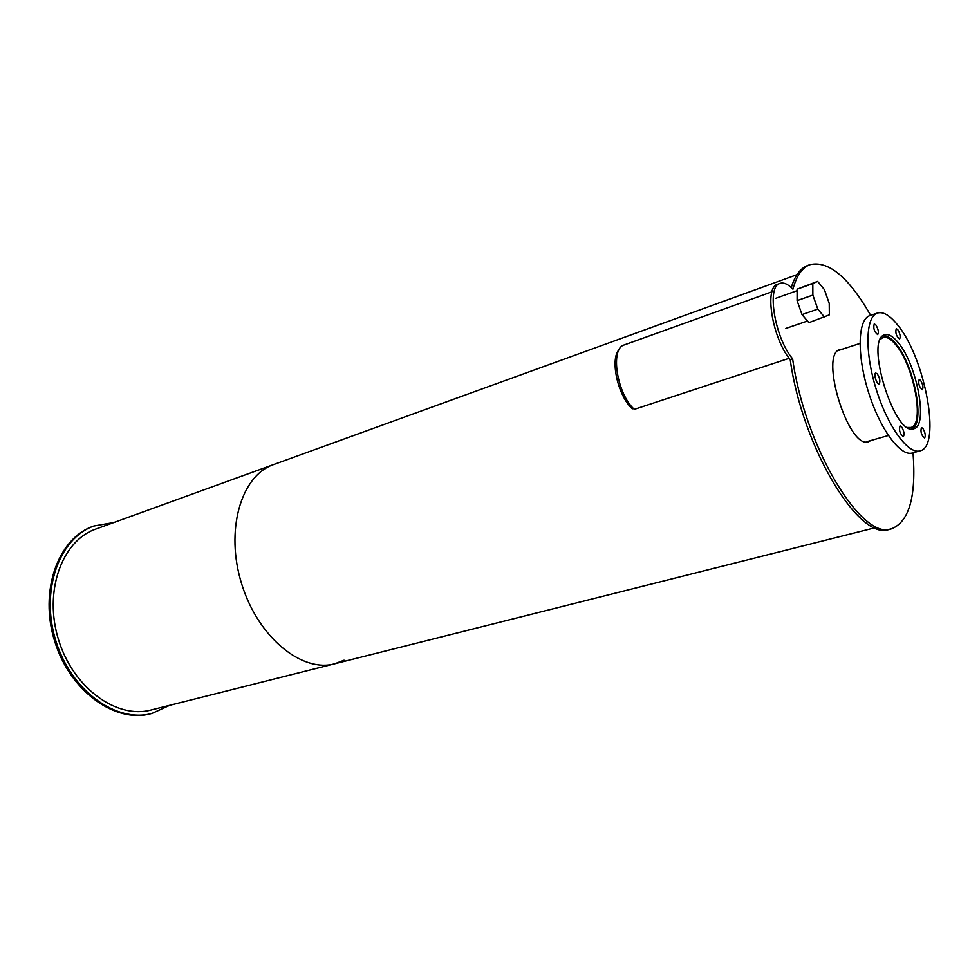 <?xml version="1.0" encoding="UTF-8"?>
<svg xmlns="http://www.w3.org/2000/svg" width="979" height="979" viewBox="0 0 979 979"><rect width="100%" height="100%" fill="white"/><g stroke="black" fill="none" stroke-linecap="round" stroke-linejoin="round"><path stroke-width="1.47" d="M880.402 339.309L882.936 337.535C886.644 336.421 890.988 338.905 895.956 345C914.068 366.073 924.959 424.776 910.886 427.468L907.582 427.468M838.244 350.531L859.966 343.445M866.219 441.847L888.345 435.508M911.363 428.9C925.804 425.951 914.557 365.546 895.907 343.825C890.902 337.682 886.521 335.075 882.728 336.017M898.245 342.674C917.103 364.69 928.484 425.914 913.848 428.716C894.928 437.613 864.249 338.869 884.686 334.842C888.553 333.68 893.068 336.299 898.245 342.674M922.818 428.325C925.29 432.62 925.877 435.875 924.58 438.078C921.337 435.251 920.297 431.739 921.447 427.566L922.818 428.325M901.5 426.66C904.082 431.078 904.682 434.431 903.299 436.72C899.872 433.819 898.795 430.209 900.056 425.877L901.5 426.66M877.294 373.856C879.913 378.298 880.525 381.651 879.142 383.915C876.841 384.967 873.256 373.525 875.715 372.999L877.294 373.856M875.838 324.857C878.371 329.201 878.983 332.456 877.698 334.61C874.271 331.857 873.121 328.295 874.235 323.939L875.838 324.857M897.743 329.568C900.166 333.802 900.766 336.947 899.566 339.028C896.311 336.323 895.21 332.872 896.238 328.675L897.743 329.568M920.541 380.268C922.94 384.478 923.54 387.635 922.328 389.74C919.159 386.999 918.106 383.572 919.159 379.46L920.541 380.268M870.037 315.544L869.719 315.654C857.8 319.423 856.735 354.618 868.361 391.759C879.827 428.937 900.545 456.997 912.379 452.971L919.807 450.903M897.559 324.906C889.85 315.287 883.095 311.346 877.306 313.096C865.497 316.829 864.567 352.085 876.229 389.348C887.733 426.648 908.377 454.831 920.101 450.829C941.627 446.546 925.057 357.519 897.559 324.906M840.459 349.809L839.162 349.833M867.516 441.859L868.606 441.162M870.931 440.489L868.814 441.615C848.805 450.756 818.689 353.811 840.166 349.381L842.76 349.062M777.767 284.204L777.522 284.289C763.95 287.385 772.358 338.636 790.212 359.636L792.623 358.84C804.86 447.44 862.426 541.656 891.796 528.709C909.258 521.452 916.344 496.145 913.028 452.787M870.661 315.336C848.683 277.143 828.393 260.267 809.78 264.722C802.131 267.708 796.514 275.87 792.929 289.197C787.985 284.069 783.641 282.148 779.896 283.433C766.349 286.504 774.781 337.816 792.623 358.84M790.212 359.636C802.388 448.162 859.99 542.256 889.434 529.296L891.233 528.844M808.177 265.297L807.491 265.554C800.332 268.344 794.936 275.686 791.277 287.557M812.864 295.083L812.815 283.58L797.114 289.184L817.624 281.389L824.404 289.613L829.237 303.404L829.36 314.846L808.899 322.666L801.997 314.589L817.795 309.119L812.864 295.083L797.09 300.639L801.997 314.589M824.648 317.282L817.795 309.119M797.114 289.184L797.09 300.639M812.815 283.58L817.624 281.389M624.394 344.865L624.149 344.963C609.88 348.512 616.905 394.06 634.343 409.357L789.172 358.29M619.279 349.43C609.623 358.681 617.712 395.932 632.324 408.843L633.45 408.476M93.654 526.078L92.65 526.445C57.847 538.805 38.964 591.426 54.689 641.282C69.986 691.284 115.265 723.616 150.827 713.728L151.182 713.642M113.882 522.505L93.8 526.029C59.009 538.377 40.139 591.035 55.864 640.927C71.173 690.954 116.464 723.322 152.014 713.434L169.697 705.321M797.004 274.658L273.104 464.744C240.846 476.039 224.937 530.728 241.703 584.022C258.089 637.439 302.07 673.111 334.916 663.725L344.07 660.213M96.26 528.905L95.293 529.26C61.665 541.13 43.468 591.94 58.63 640.046C73.401 688.286 117.088 719.528 151.415 709.922L334.145 663.921M95.293 529.26L273.104 464.744C240.846 476.039 224.937 530.728 241.703 584.022C258.089 637.439 302.07 673.111 334.916 663.725L874.969 527.779M877.306 313.096L869.719 315.654M807.491 265.554L809.78 264.722M777.522 284.289L779.896 283.433M797.114 290.69L775.698 298.326M807.491 321.014L785.892 328.406M624.149 344.963L771.954 291.828M93.8 526.029L92.65 526.445"/></g></svg>
